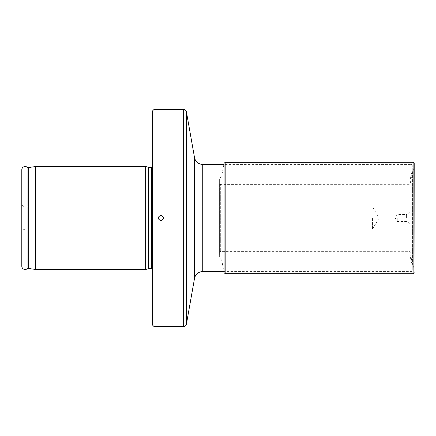 <?xml version="1.0" encoding="UTF-8"?>
<svg xmlns="http://www.w3.org/2000/svg" width="436" height="436" viewBox="0 0 436 436"><rect width="100%" height="100%" fill="white"/><g stroke="black" fill="none" stroke-linecap="round" stroke-linejoin="round"><path stroke-width="0.33" stroke-dasharray="2.18 1.64" d="M152.6 325.142L152.6 110.858M152.6 274.397L152.6 161.603L152.6 274.397L153.14 270.554L153.14 165.446L152.6 161.603M152.6 269.077A1.668 1.668 0 0 1 153.14 270.554L153.14 165.446A1.668 1.668 0 0 1 152.6 166.923M35.703 269.486L35.703 166.514M145.64 166.514L145.64 269.486M21.8 231.015L21.8 204.985A5.564 5.564 0 0 0 25.975 206.866L25.975 229.134A5.564 5.564 0 0 0 21.8 231.015M372.453 218L372.453 229.134L372.453 218M153.99 326.537L153.99 109.463M219.749 251.932L219.597 183.567L219.597 252.433L219.749 184.068L220.681 184.597L220.681 251.403L220.681 184.597L409.099 184.668L409.099 251.332L409.099 184.668L410.2 183.725L410.2 252.275L410.2 183.725L412.429 171.637L412.429 264.363L412.429 171.637L414.178 167.718L414.178 268.282L414.2 163.293L414.2 272.707L414.2 163.293L414.2 272.707L414.178 268.282L412.429 264.363L410.2 252.275L409.099 251.332L220.681 251.403L219.597 252.433L219.619 179.103L221.831 175.414L223.859 164.427L410.859 164.427L410.859 271.574L410.859 164.427A1.39 1.39 0 0 1 412.249 165.822L412.249 270.178A1.39 1.39 0 0 1 410.859 271.574L224.071 271.574M412.249 270.178L412.249 165.822M412.249 169.299L412.249 266.701L412.249 169.299L410.025 180.428L410.025 255.572L410.025 180.428M412.249 266.701L410.025 255.572M410.025 218L410.025 212.436L410.025 218M406.407 218L406.407 214.523L406.407 218M397.223 218L397.223 221.477L397.223 218M219.749 184.068L219.597 252.433L219.597 183.567M219.597 252.433L219.619 256.897L221.831 260.586L223.859 271.574M151.488 268.652L151.488 167.348M148.981 268.652L148.981 167.348M148.545 268.707L148.545 167.293M28.683 268.478L28.683 167.522M27.076 268.865L27.076 167.135M25.975 218L25.975 206.866L372.453 206.866L379.14 218L372.453 229.134L25.975 229.134L25.975 218M183.66 326.537L183.66 109.463M186.401 324.237L186.401 111.763M194.516 157.538L194.516 278.462M202.735 164.427L202.735 271.574M219.619 256.897L219.619 179.103L219.619 256.897M221.831 260.586L221.831 175.414L221.831 260.586M224.071 272.729L224.071 163.271M225.167 273.661L225.167 162.339M413.126 273.704L413.126 162.296M414.042 273.203L414.042 162.797M153.156 270.32L153.156 165.68L153.156 270.32M410.025 223.564L406.407 221.477L397.223 221.477L395.212 218L397.223 214.523L406.407 214.523L410.025 212.436"/><path stroke-width="0.65" d="M153.99 326.537L153.99 109.463L152.6 110.858L152.6 325.142L153.99 326.537L183.66 326.537A2.785 2.785 0 0 0 186.401 324.237L194.516 278.462L194.516 157.538L186.401 111.763A2.785 2.785 0 0 0 183.66 109.463L183.66 326.537M21.8 231.015L21.8 266.145A3.341 3.341 0 0 0 27.076 268.865A2.229 2.229 0 0 1 28.683 268.478L35.703 269.486L145.64 269.486L148.545 268.707A1.668 1.668 0 0 1 148.981 268.652L151.488 268.652A1.668 1.668 0 0 1 152.6 269.077M145.64 269.486L145.64 166.514L148.545 167.293A1.668 1.668 0 0 0 148.981 167.348L151.488 167.348A1.668 1.668 0 0 0 152.6 166.923M35.703 269.486L35.703 166.514L145.64 166.514M21.8 204.985L21.8 169.855A3.341 3.341 0 0 1 27.076 167.135A2.229 2.229 0 0 0 28.683 167.522L35.703 166.514M21.8 266.145L21.8 169.855M153.99 109.463L183.66 109.463M160.949 220.725C164.552 218.91 164.552 217.09 160.949 215.275C157.347 217.09 157.347 218.91 160.949 220.725M194.516 278.462A8.349 8.349 180 0 1 202.735 271.574L202.735 164.427A8.349 8.349 0 0 1 194.516 157.538M202.735 164.427L223.859 164.427L224.071 163.271L225.167 162.339L413.126 162.296L414.2 163.293L414.042 273.203L414.2 163.293M202.735 271.574L224.071 271.574M223.859 271.574L224.071 272.729L225.167 273.661L413.126 273.704L414.2 272.707M151.488 268.652L151.488 167.348M148.981 268.652L148.981 167.348M148.545 268.707L148.545 167.293M28.683 268.478L28.683 167.522M27.076 268.865L27.076 167.135M186.401 111.763L186.401 324.237M224.071 272.729L224.071 163.271M225.167 273.661L225.167 162.339M413.126 273.704L413.126 162.296"/></g></svg>
